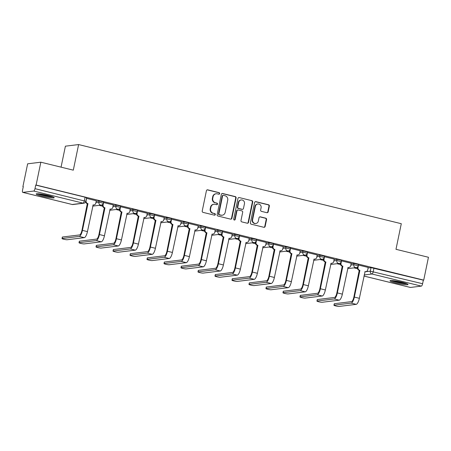 <?xml version="1.0" encoding="UTF-8"?>
<svg xmlns="http://www.w3.org/2000/svg" width="451" height="451" viewBox="0 0 451 451"><rect width="100%" height="100%" fill="white"/><g stroke="black" fill="none" stroke-linecap="round" stroke-linejoin="round"><path stroke-width="0.68" d="M219.671 193.603A0.812 0.767 83 0 0 219.085 192.633L207.725 189.843A1.156 1.094 83 0 0 206.423 190.711L202.223 210.995A1.156 1.094 83 0 0 203.057 212.382L214.417 215.166A0.812 0.767 83 0 0 215.33 214.563A0.812 0.767 83 0 0 214.744 213.588L213.278 213.233A3.704 3.501 83 0 1 210.6 208.785L210.95 207.094A3.704 3.501 83 0 1 215.121 204.326L216.587 204.686A0.812 0.767 83 0 0 217.5 204.083A0.812 0.767 83 0 0 216.914 203.113L215.443 202.753A3.704 3.501 83 0 1 212.771 198.305L213.12 196.613A3.704 3.501 83 0 1 217.292 193.845L218.758 194.206A0.812 0.767 83 0 0 219.671 193.603M218.825 194.223A0.812 0.767 83 0 0 218.701 192.678L207.342 189.894A1.156 1.094 83 0 0 207.161 189.865M214.484 215.183A0.812 0.767 83 0 0 214.36 213.639L213.278 213.233M216.655 204.703A0.812 0.767 83 0 0 216.531 203.159L215.443 202.753M48.184 195.48A9.2 1.02 -168.3 0 0 36.17 193.986A9.2 1.02 -168.3 0 0 42.174 196.219A9.2 1.02 -168.3 0 0 54.188 197.718A9.2 1.02 -168.3 0 0 48.184 195.48M402.021 282.275A9.2 1.02 -168.3 0 0 390.008 280.776A9.2 1.02 -168.3 0 0 396.012 283.008A9.2 1.02 -168.3 0 0 408.025 284.508A9.2 1.02 -168.3 0 0 402.021 282.275M266.868 212.697A1.156 1.094 83 0 0 268.17 211.835L269.354 206.146A1.156 1.094 83 0 0 268.514 204.754L255.897 201.659A1.156 1.094 83 0 0 254.595 202.527L250.395 222.811A1.156 1.094 83 0 0 251.23 224.198L263.846 227.293A1.156 1.094 83 0 0 265.149 226.43L266.575 219.552A1.156 1.094 83 0 0 265.74 218.166L260.34 216.841A1.156 1.094 83 0 0 259.037 217.703L258.327 221.114A3.095 2.926 83 0 1 255.847 223.487A3.095 2.926 83 0 1 252.611 219.71L255.373 206.355A3.095 2.926 83 0 1 257.859 203.982A3.095 2.926 83 0 1 261.095 207.759L260.633 209.986A1.156 1.094 83 0 0 261.473 211.372L266.868 212.697M33.74 191.044L22.843 192.374A2.362 0.733 -76.2 0 1 22.759 192.374A2.362 0.733 -76.2 0 1 22.55 190.175L23.289 186.618L22.9 186.663L27.635 163.814L40.844 162.197L73.304 170.162L78.609 144.562L401.289 223.707L395.984 249.307L428.45 257.273L423.72 280.116L36.108 185.045L35.725 185.09L34.986 188.653L85.876 201.326L86.615 197.769L85.076 197.194L84.337 200.757A2.362 0.733 -76.2 0 1 83.091 203.147L33.74 191.044A2.362 0.733 -76.2 0 0 34.986 188.653M40.844 162.197L36.108 185.045M236.093 197.989A1.156 1.094 83 0 0 235.259 196.597L222.642 193.502A1.156 1.094 83 0 0 221.34 194.37L217.14 214.653A1.156 1.094 83 0 0 217.974 216.04L230.591 219.135A1.156 1.094 83 0 0 231.893 218.273L236.093 197.989L235.71 198.034A1.156 1.094 83 0 0 234.875 196.647L222.258 193.552A1.156 1.094 83 0 0 222.078 193.524M239.267 197.583L251.889 200.678A1.156 1.094 83 0 1 252.723 202.065L248.524 222.349A1.156 1.094 83 0 1 247.221 223.211L241.821 221.892A1.156 1.094 83 0 1 240.986 220.5L242.689 212.274A1.156 1.094 83 0 0 241.854 210.888L238.269 210.008A1.156 1.094 83 0 0 236.967 210.871L235.191 219.434A0.812 0.767 83 0 1 234.543 220.054A0.812 0.767 83 0 1 233.697 219.068L237.965 198.446A1.156 1.094 83 0 1 239.267 197.583L251.889 200.678M368.101 267.979L371.038 267.623L370.299 271.181L422.598 283.724A2.362 0.733 103.8 0 1 421.352 286.114L410.455 287.45A2.362 0.733 103.8 0 1 410.365 287.445A2.362 0.733 103.8 0 1 410.286 287.411M22.9 186.663L23.26 186.748M99.057 205.34L102.659 206.225M116.054 209.512L119.656 210.397M133.045 213.678L136.647 214.563M150.042 217.85L153.644 218.729M167.033 222.016L170.636 222.901M184.031 226.182L187.633 227.067M201.022 230.354L204.63 231.239M218.019 234.52L221.621 235.405M235.016 238.692L238.618 239.571M252.008 242.858L255.61 243.743M269.005 247.03L272.607 247.909M285.996 251.196L289.598 252.081M302.993 255.362L306.595 256.247M319.985 259.534L323.592 260.419M336.982 263.7L340.584 264.585M353.979 267.871L357.581 268.751M61.054 167.158L65.401 146.18L78.609 144.562M423.72 280.116L423.331 280.167L422.598 283.724M96.3 200.751L86.496 198.344M113.291 204.917L103.493 202.516M130.288 209.089L120.485 206.682M147.28 213.255L137.482 210.848M164.277 217.421L154.473 215.02M181.274 221.593L171.47 219.186M198.265 225.759L188.462 223.358M215.262 229.931L205.459 227.524M232.254 234.097L222.456 231.696M249.251 238.269L239.447 235.862M266.242 242.435L256.444 240.028M283.239 246.601L273.436 244.2M300.236 250.773L290.433 248.366M317.228 254.939L307.424 252.537M334.225 259.111L324.421 256.704M351.216 263.277L341.418 260.87M368.213 267.449L358.41 265.041M351.109 263.812L354.041 263.452L353.781 264.714L358.269 265.729L358.528 264.466L354.041 263.452M334.112 259.641L337.044 259.286L336.784 260.548L341.272 261.557L341.537 260.295L337.044 259.286M317.115 255.475L320.052 255.114L319.787 256.377L324.28 257.391L324.54 256.129L320.052 255.114M300.124 251.308L303.055 250.948L302.796 252.21L307.283 253.225L307.548 251.962L303.055 250.948M283.127 247.137L286.064 246.776L285.799 248.039L290.292 249.053L290.551 247.791L286.064 246.776M266.135 242.971L269.067 242.61L268.807 243.873L273.295 244.887L273.554 243.625L269.067 242.61M249.138 238.799L252.075 238.444L251.81 239.706L256.298 240.716L256.563 239.453L252.075 238.444M232.147 234.633L235.078 234.272L234.819 235.535L239.306 236.549L239.566 235.287L235.078 234.272M215.15 230.467L218.081 230.106L217.822 231.369L222.309 232.378L222.574 231.115L218.081 230.106M198.152 226.295L201.09 225.934L200.825 227.197L205.318 228.212L205.577 226.949L201.09 225.934M181.161 222.129L184.093 221.768L183.833 223.031L188.321 224.046L188.586 222.783L184.093 221.768M164.164 217.957L167.101 217.602L166.836 218.865L171.329 219.874L171.589 218.611L167.101 217.602M147.173 213.791L150.104 213.43L149.845 214.693L154.332 215.708L154.592 214.445L150.104 213.43M130.176 209.619L133.107 209.264L132.848 210.527L137.335 211.536L137.6 210.273L133.107 209.264M113.184 205.453L116.116 205.092L115.856 206.355L120.344 207.37L120.603 206.107L116.116 205.092M96.187 201.287L99.119 200.926L98.859 202.189L103.347 203.204L103.612 201.941L99.119 200.926M356.42 267.561L357.48 267.821M101.503 205.036L102.557 205.295M118.495 209.202L119.554 209.461M135.492 213.374L136.546 213.633M152.489 217.54L153.543 217.799M169.48 221.712L170.534 221.971M186.477 225.878L187.531 226.137M203.469 230.044L204.529 230.303M220.466 234.216L221.52 234.475M237.457 238.382L238.517 238.641M254.454 242.553L255.508 242.813M271.451 246.72L272.505 246.979M288.443 250.891L289.497 251.151M305.44 255.057L306.494 255.317M322.431 259.224L323.491 259.483M339.428 263.395L340.482 263.655M423.331 280.167L371.038 267.623M35.725 185.09L85.076 197.194M102.586 205.087L101.898 204.917M119.577 209.258L118.889 209.089M136.574 213.424L135.886 213.255M153.565 217.596L152.883 217.427M170.563 221.762L169.875 221.593M187.554 225.928L186.872 225.765M204.551 230.1L203.863 229.931M221.548 234.266L220.86 234.097M238.54 238.438L237.852 238.269M255.537 242.604L254.849 242.435M272.528 246.776L271.846 246.607M289.525 250.942L288.837 250.773M306.517 255.108L305.834 254.939M323.514 259.28L322.826 259.111M340.511 263.446L339.823 263.277M357.502 267.618L356.814 267.449M216.091 193.778L215.708 193.823A3.704 3.501 83 0 0 212.737 196.664L213.12 196.613M215.059 202.798A3.704 3.501 83 0 1 212.387 198.35L212.737 196.664M213.921 204.258L213.537 204.303A3.704 3.501 83 0 0 210.566 207.144L210.95 207.094M212.889 213.278A3.704 3.501 83 0 1 210.217 208.83L210.566 207.144M230.771 219.163A1.156 1.094 83 0 0 231.51 218.318L235.71 198.034M223.493 195.368A0.812 0.767 83 0 0 222.58 195.976L218.893 213.78A0.812 0.767 83 0 0 219.479 214.749L221.029 215.133A3.704 3.501 83 0 0 225.196 212.365L227.716 200.193A3.704 3.501 83 0 0 225.043 195.751L223.493 195.368M223.228 195.351L222.845 195.401A0.812 0.767 83 0 0 222.196 196.022L222.58 195.976M222.225 215.206L221.841 215.251A3.704 3.501 83 0 1 220.64 215.178L219.09 214.8A0.812 0.767 83 0 1 218.51 213.825L222.196 196.022M247.402 223.239A1.156 1.094 83 0 0 248.14 222.394L252.34 202.11A1.156 1.094 83 0 0 251.5 200.723M237.897 209.986L237.508 210.031A1.156 1.094 83 0 0 236.583 210.916L234.808 219.485L235.191 219.434M234.345 220.054A0.812 0.767 83 0 0 234.808 219.485M244.453 203.739A3.095 2.926 83 0 0 241.217 199.962A3.095 2.926 83 0 0 238.737 202.336L237.762 207.037A1.156 1.094 83 0 0 238.596 208.43L242.176 209.309A1.156 1.094 83 0 0 243.484 208.441L244.453 203.739M241.217 199.962L240.834 200.007A3.095 2.926 83 0 0 238.348 202.381L238.737 202.336M242.553 209.332L242.17 209.377A1.156 1.094 83 0 1 241.792 209.354L238.213 208.475A1.156 1.094 83 0 1 237.373 207.088L238.348 202.381M257.859 203.982L257.47 204.032A3.095 2.926 83 0 0 254.99 206.406L255.373 206.355M255.847 223.487L255.463 223.533A3.095 2.926 83 0 1 252.222 219.755L254.99 206.406M264.027 227.321A1.156 1.094 83 0 0 264.765 226.475L266.191 219.603A1.156 1.094 83 0 0 265.351 218.211L259.951 216.886A1.156 1.094 83 0 0 259.776 216.858M267.048 212.725A1.156 1.094 83 0 0 267.787 211.88L268.965 206.192A1.156 1.094 83 0 0 268.131 204.805L255.514 201.71A1.156 1.094 83 0 0 255.334 201.682M62.17 238.511A2.712 0.299 -168.3 0 0 62.024 238.579A2.712 0.299 -168.3 0 0 64.2 239.334A2.712 0.299 -168.3 0 0 67.182 239.74L84.298 237.649L79.291 236.42L62.17 238.511L62.48 237.023L79.596 234.926A4.425 1.37 -76.2 0 0 81.935 230.444L87.308 203.655A2.362 2.227 -97 0 1 85.639 201.975M62.024 238.579L62.328 237.085A2.712 0.299 11.7 0 1 62.48 237.023M87.471 203.694L87.973 203.632L82.432 230.382A5.959 1.843 103.8 0 1 79.291 236.42M86.609 198.339L86.107 200.763A2.362 2.227 83 0 0 87.81 203.593L87.973 203.632M84.298 237.649A5.959 1.843 103.8 0 0 87.443 231.611L93.148 204.901A2.362 2.227 83 0 0 93.909 204.946L93.408 205.008A2.362 2.227 -97 0 1 92.951 205.013M93.909 204.946A2.362 2.227 83 0 0 95.804 203.142L96.305 200.718M52.536 196.754A7.96 0.885 11.7 0 1 50.439 196.653A7.96 0.885 11.7 0 1 38.07 193.755M37.309 193.733A9.144 1.015 -168.3 0 0 51.188 196.907A9.144 1.015 -168.3 0 0 53.246 197.036M40.866 194.054A7.374 0.817 -168.3 0 0 49.852 195.914M406.374 283.544A7.96 0.885 11.7 0 1 404.276 283.442A7.96 0.885 11.7 0 1 391.908 280.545M391.147 280.522A9.144 1.015 -168.3 0 0 405.026 283.696A9.144 1.015 -168.3 0 0 407.084 283.826M394.704 280.843A7.374 0.817 -168.3 0 0 403.69 282.704M79.167 242.683A2.712 0.299 -168.3 0 0 79.015 242.745A2.712 0.299 -168.3 0 0 81.191 243.501A2.712 0.299 -168.3 0 0 84.179 243.912L101.295 241.815L96.283 240.586L79.167 242.683L79.477 241.189L96.593 239.092A4.425 1.37 -76.2 0 0 98.927 234.61L104.305 207.821A2.362 2.227 -97 0 1 102.602 204.991L102.732 204.365M79.015 242.745L79.325 241.257A2.712 0.299 11.7 0 1 79.477 241.189M104.469 207.86L104.97 207.804L99.429 234.548A5.959 1.843 103.8 0 1 96.283 240.586M103.606 202.505L103.104 204.929A2.362 2.227 83 0 0 104.807 207.759L104.97 207.804M101.295 241.815A5.959 1.843 103.8 0 0 104.44 235.777L110.145 209.072A2.362 2.227 83 0 0 110.907 209.117L110.405 209.179A2.362 2.227 -97 0 1 109.948 209.185M110.907 209.117A2.362 2.227 83 0 0 112.795 207.308L113.297 204.884M96.164 246.849A2.712 0.299 -168.3 0 0 96.012 246.917A2.712 0.299 -168.3 0 0 98.188 247.672A2.712 0.299 -168.3 0 0 101.171 248.078L118.292 245.981L113.28 244.752L96.164 246.849L96.469 245.361L113.59 243.264A4.425 1.37 -76.2 0 0 115.924 238.782L121.296 211.993A2.362 2.227 -97 0 1 119.594 209.163L119.724 208.537M96.012 246.917L96.322 245.423A2.712 0.299 11.7 0 1 96.469 245.361M121.46 212.032L121.962 211.97L116.426 238.72A5.959 1.843 103.8 0 1 113.28 244.752M120.597 206.676L120.096 209.101A2.362 2.227 83 0 0 121.798 211.931L121.962 211.97M118.292 245.981A5.959 1.843 103.8 0 0 121.437 239.949L127.137 213.238A2.362 2.227 83 0 0 127.898 213.284L127.402 213.346A2.362 2.227 -97 0 1 126.945 213.351M127.898 213.284A2.362 2.227 83 0 0 129.792 211.48L130.294 209.055M113.156 251.021A2.712 0.299 -168.3 0 0 113.004 251.083A2.712 0.299 -168.3 0 0 115.185 251.838A2.712 0.299 -168.3 0 0 118.168 252.25L135.283 250.153L130.271 248.924L113.156 251.021L113.466 249.527L130.581 247.43A4.425 1.37 -76.2 0 0 132.915 242.948L138.294 216.159A2.362 2.227 -97 0 1 136.591 213.329L136.721 212.703M113.004 251.083L113.314 249.589A2.712 0.299 11.7 0 1 113.466 249.527M138.457 216.198L138.959 216.136L133.417 242.886A5.959 1.843 103.8 0 1 130.271 248.924M137.594 210.843L137.093 213.267A2.362 2.227 83 0 0 138.795 216.097L138.959 216.136M135.283 250.153A5.959 1.843 103.8 0 0 138.429 244.115L144.134 217.41A2.362 2.227 83 0 0 144.895 217.455L144.393 217.517A2.362 2.227 -97 0 1 143.937 217.523M144.895 217.455A2.362 2.227 83 0 0 146.789 215.646L147.291 213.222M130.153 255.187A2.712 0.299 -168.3 0 0 130.001 255.255A2.712 0.299 -168.3 0 0 132.177 256.005A2.712 0.299 -168.3 0 0 135.165 256.416L152.28 254.319L147.268 253.09L130.153 255.187L130.463 253.693L147.578 251.602A4.425 1.37 -76.2 0 0 149.912 247.12L155.291 220.33A2.362 2.227 -97 0 1 153.582 217.5L153.712 216.869M130.001 255.255L130.311 253.761A2.712 0.299 11.7 0 1 130.463 253.693M155.454 220.37L155.95 220.308L150.414 247.058A5.959 1.843 103.8 0 1 147.268 253.09M154.586 215.014L154.084 217.438A2.362 2.227 83 0 0 155.787 220.268L155.95 220.308M152.28 254.319A5.959 1.843 103.8 0 0 155.426 248.287L161.125 221.576A2.362 2.227 83 0 0 161.892 221.621L161.39 221.683A2.362 2.227 -97 0 1 160.934 221.689M161.892 221.621A2.362 2.227 83 0 0 163.781 219.812L164.282 217.388M147.144 259.359A2.712 0.299 -168.3 0 0 146.992 259.421A2.712 0.299 -168.3 0 0 149.174 260.176A2.712 0.299 -168.3 0 0 152.156 260.588L169.272 258.491L164.26 257.262L147.144 259.359L147.454 257.865L164.57 255.768A4.425 1.37 -76.2 0 0 166.909 251.286L172.282 224.497A2.362 2.227 -97 0 1 170.579 221.666L170.709 221.041M146.992 259.421L147.302 257.927A2.712 0.299 11.7 0 1 147.454 257.865M172.445 224.536L172.947 224.474L167.406 251.224A5.959 1.843 103.8 0 1 164.26 257.262M171.583 219.18L171.081 221.604A2.362 2.227 83 0 0 172.784 224.435L172.947 224.474M169.272 258.491A5.959 1.843 103.8 0 0 172.417 252.453L178.122 225.742A2.362 2.227 83 0 0 178.884 225.788L178.382 225.85A2.362 2.227 -97 0 1 177.925 225.855M178.884 225.788A2.362 2.227 83 0 0 180.778 223.984L181.279 221.559M164.141 263.525A2.712 0.299 -168.3 0 0 163.989 263.587A2.712 0.299 -168.3 0 0 166.165 264.342A2.712 0.299 -168.3 0 0 169.153 264.754L186.269 262.657L181.257 261.428L164.141 263.525L164.452 262.031L181.567 259.934A4.425 1.37 -76.2 0 0 183.901 255.452L189.279 228.663A2.362 2.227 -97 0 1 187.577 225.833L187.706 225.207M163.989 263.587L164.299 262.099A2.712 0.299 11.7 0 1 164.452 262.031M189.443 228.708L189.944 228.646L184.403 255.396A5.959 1.843 103.8 0 1 181.257 261.428M188.574 223.346L188.073 225.771A2.362 2.227 83 0 0 189.781 228.606L189.944 228.646M186.269 262.657A5.959 1.843 103.8 0 0 189.414 256.625L195.114 229.914A2.362 2.227 83 0 0 195.881 229.959L195.379 230.021A2.362 2.227 -97 0 1 194.922 230.027M195.881 229.959A2.362 2.227 83 0 0 197.769 228.15L198.271 225.725M181.133 267.691A2.712 0.299 -168.3 0 0 180.986 267.759A2.712 0.299 -168.3 0 0 183.162 268.514A2.712 0.299 -168.3 0 0 186.145 268.92L203.266 266.829L198.254 265.6L181.133 267.691L181.443 266.203L198.558 264.106A4.425 1.37 -76.2 0 0 200.898 259.624L206.27 232.834A2.362 2.227 -97 0 1 204.568 230.004L204.698 229.379M180.986 267.759L181.291 266.265A2.712 0.299 11.7 0 1 181.443 266.203M206.434 232.874L206.936 232.812L201.4 259.562A5.959 1.843 103.8 0 1 198.254 265.6M205.571 227.518L205.07 229.942A2.362 2.227 83 0 0 206.772 232.772L206.936 232.812M203.266 266.829A5.959 1.843 103.8 0 0 206.406 260.791L212.111 234.08A2.362 2.227 83 0 0 212.872 234.125L212.37 234.187A2.362 2.227 -97 0 1 211.914 234.193M212.872 234.125A2.362 2.227 83 0 0 214.766 232.321L215.268 229.897M198.13 271.863A2.712 0.299 -168.3 0 0 197.978 271.925A2.712 0.299 -168.3 0 0 200.154 272.68A2.712 0.299 -168.3 0 0 203.142 273.092L220.257 270.995L215.245 269.766L198.13 271.863L198.44 270.369L215.555 268.272A4.425 1.37 -76.2 0 0 217.889 263.79L223.268 237A2.362 2.227 -97 0 1 221.565 234.17L221.695 233.545M197.978 271.925L198.288 270.437A2.712 0.299 11.7 0 1 198.44 270.369M223.431 237.04L223.933 236.978L218.391 263.728A5.959 1.843 103.8 0 1 215.245 269.766M222.569 231.684L222.067 234.108A2.362 2.227 83 0 0 223.769 236.938L223.933 236.978M220.257 270.995A5.959 1.843 103.8 0 0 223.403 264.957L229.108 238.252A2.362 2.227 83 0 0 229.869 238.297L229.367 238.359A2.362 2.227 -97 0 1 228.911 238.365M229.869 238.297A2.362 2.227 83 0 0 231.758 236.487L232.259 234.063M215.127 276.029A2.712 0.299 -168.3 0 0 214.975 276.097A2.712 0.299 -168.3 0 0 217.151 276.846A2.712 0.299 -168.3 0 0 220.133 277.258L237.254 275.161L232.242 273.932L215.127 276.029L215.431 274.541L232.553 272.443A4.425 1.37 -76.2 0 0 234.886 267.962L240.259 241.172A2.362 2.227 -97 0 1 238.556 238.342L238.686 237.711M214.975 276.097L215.285 274.603A2.712 0.299 11.7 0 1 215.431 274.541M240.422 241.212L240.924 241.15L235.388 267.9A5.959 1.843 103.8 0 1 232.242 273.932M239.56 235.856L239.058 238.28A2.362 2.227 83 0 0 240.761 241.11L240.924 241.15M237.254 275.161A5.959 1.843 103.8 0 0 240.4 269.129L246.099 242.418A2.362 2.227 83 0 0 246.86 242.463L246.364 242.525A2.362 2.227 -97 0 1 245.908 242.531M246.86 242.463A2.362 2.227 83 0 0 248.755 240.659L249.256 238.235M232.118 280.201A2.712 0.299 -168.3 0 0 231.966 280.263A2.712 0.299 -168.3 0 0 234.148 281.018A2.712 0.299 -168.3 0 0 237.13 281.43L254.246 279.332L249.234 278.104L232.118 280.201L232.428 278.707L249.544 276.61A4.425 1.37 -76.2 0 0 251.878 272.128L257.256 245.338A2.362 2.227 -97 0 1 255.554 242.508L255.683 241.883M231.966 280.263L232.276 278.769A2.712 0.299 11.7 0 1 232.428 278.707M257.42 245.378L257.921 245.316L252.38 272.066A5.959 1.843 103.8 0 1 249.234 278.104M256.557 240.022L256.055 242.446A2.362 2.227 83 0 0 257.758 245.276L257.921 245.316M254.246 279.332A5.959 1.843 103.8 0 0 257.391 273.295L263.096 246.584A2.362 2.227 83 0 0 263.858 246.635L263.356 246.691A2.362 2.227 -97 0 1 262.899 246.703M263.858 246.635A2.362 2.227 83 0 0 265.752 244.825L266.253 242.401M249.115 284.367A2.712 0.299 -168.3 0 0 248.963 284.434A2.712 0.299 -168.3 0 0 251.139 285.184A2.712 0.299 -168.3 0 0 254.127 285.596L271.243 283.499L266.231 282.27L249.115 284.367L249.426 282.873L266.541 280.781A4.425 1.37 -76.2 0 0 268.875 276.294L274.253 249.51A2.362 2.227 -97 0 1 272.545 246.674L272.68 246.049M248.963 284.434L249.273 282.94A2.712 0.299 11.7 0 1 249.426 282.873M274.417 249.55L274.913 249.488L269.377 276.238A5.959 1.843 103.8 0 1 266.231 282.27M273.548 244.194L273.047 246.618A2.362 2.227 83 0 0 274.749 249.448L274.913 249.488M271.243 283.499A5.959 1.843 103.8 0 0 274.388 277.466L280.088 250.756A2.362 2.227 83 0 0 280.855 250.801L280.353 250.863A2.362 2.227 -97 0 1 279.896 250.869M280.855 250.801A2.362 2.227 83 0 0 282.743 248.991L283.245 246.567M266.107 288.539A2.712 0.299 -168.3 0 0 265.955 288.601A2.712 0.299 -168.3 0 0 268.136 289.356A2.712 0.299 -168.3 0 0 271.119 289.767L288.234 287.67L283.222 286.441L266.107 288.539L266.417 287.045L283.532 284.947A4.425 1.37 -76.2 0 0 285.872 280.466L291.245 253.676A2.362 2.227 -97 0 1 289.542 250.846L289.672 250.22M265.955 288.601L266.265 287.107A2.712 0.299 11.7 0 1 266.417 287.045M291.408 253.716L291.91 253.654L286.368 280.404A5.959 1.843 103.8 0 1 283.222 286.441M290.545 248.36L290.044 250.784A2.362 2.227 83 0 0 291.746 253.614L291.91 253.654M288.234 287.67A5.959 1.843 103.8 0 0 291.38 281.633L297.085 254.922A2.362 2.227 83 0 0 297.846 254.967L297.344 255.029A2.362 2.227 -97 0 1 296.888 255.035M297.846 254.967A2.362 2.227 83 0 0 299.74 253.163L300.242 250.739M283.104 292.705A2.712 0.299 -168.3 0 0 282.952 292.767A2.712 0.299 -168.3 0 0 285.128 293.522A2.712 0.299 -168.3 0 0 288.116 293.934L305.231 291.836L300.219 290.607L283.104 292.705L283.414 291.211L300.529 289.114A4.425 1.37 -76.2 0 0 302.863 284.632L308.242 257.842A2.362 2.227 -97 0 1 306.539 255.012L306.669 254.387M282.952 292.767L283.262 291.278A2.712 0.299 11.7 0 1 283.414 291.211M308.405 257.882L308.907 257.825L303.365 284.57A5.959 1.843 103.8 0 1 300.219 290.607M307.537 252.526L307.035 254.95A2.362 2.227 83 0 0 308.743 257.78L308.907 257.825M305.231 291.836A5.959 1.843 103.8 0 0 308.377 285.799L314.076 259.094A2.362 2.227 83 0 0 314.843 259.139L314.341 259.201A2.362 2.227 -97 0 1 313.885 259.207M314.843 259.139A2.362 2.227 83 0 0 316.732 257.329L317.233 254.905M300.095 296.871A2.712 0.299 -168.3 0 0 299.949 296.938A2.712 0.299 -168.3 0 0 302.125 297.694A2.712 0.299 -168.3 0 0 305.107 298.1L322.228 296.008L317.216 294.779L300.095 296.871L300.405 295.382L317.521 293.285A4.425 1.37 -76.2 0 0 319.86 288.803L325.233 262.014A2.362 2.227 -97 0 1 323.53 259.184L323.66 258.558M299.949 296.938L300.253 295.444A2.712 0.299 11.7 0 1 300.405 295.382M325.397 262.054L325.898 261.992L320.362 288.741A5.959 1.843 103.8 0 1 317.216 294.779M324.534 256.698L324.032 259.122A2.362 2.227 83 0 0 325.735 261.952L325.898 261.992M322.228 296.008A5.959 1.843 103.8 0 0 325.368 289.97L331.073 263.26A2.362 2.227 83 0 0 331.835 263.305L331.333 263.367A2.362 2.227 -97 0 1 330.876 263.373M331.835 263.305A2.362 2.227 83 0 0 333.729 261.501L334.23 259.077M317.092 301.042A2.712 0.299 -168.3 0 0 316.94 301.105A2.712 0.299 -168.3 0 0 319.116 301.86A2.712 0.299 -168.3 0 0 322.104 302.271L339.22 300.174L334.208 298.945L317.092 301.042L317.403 299.549L334.518 297.451A4.425 1.37 -76.2 0 0 336.852 292.97L342.23 266.18A2.362 2.227 -97 0 1 340.528 263.35L340.657 262.724M316.94 301.105L317.25 299.611A2.712 0.299 11.7 0 1 317.403 299.549M342.394 266.22L342.895 266.158L337.354 292.908A5.959 1.843 103.8 0 1 334.208 298.945M341.531 260.864L341.029 263.288A2.362 2.227 83 0 0 342.732 266.118L342.895 266.158M339.22 300.174A5.959 1.843 103.8 0 0 342.365 294.137L348.071 267.432A2.362 2.227 83 0 0 348.832 267.477L348.33 267.539A2.362 2.227 -97 0 1 347.873 267.544M348.832 267.477A2.362 2.227 83 0 0 350.72 265.667L351.222 263.243M334.09 305.209A2.712 0.299 -168.3 0 0 333.937 305.276A2.712 0.299 -168.3 0 0 336.113 306.026A2.712 0.299 -168.3 0 0 339.096 306.438L356.217 304.34L351.205 303.111L334.09 305.209L334.394 303.715L351.515 301.623A4.425 1.37 -76.2 0 0 353.849 297.141L359.221 270.352A2.362 2.227 -97 0 1 357.519 267.522L357.649 266.891M333.937 305.276L334.247 303.782A2.712 0.299 11.7 0 1 334.394 303.715M359.385 270.391L359.887 270.329L354.351 297.079A5.959 1.843 103.8 0 1 351.205 303.111M358.522 265.036L358.021 267.46A2.362 2.227 83 0 0 359.723 270.29L359.887 270.329M356.217 304.34A5.959 1.843 103.8 0 0 359.362 298.308L365.062 271.598A2.362 2.227 83 0 0 365.823 271.643L365.327 271.705A2.362 2.227 -97 0 1 364.87 271.711M365.823 271.643A2.362 2.227 83 0 0 367.717 269.839L368.219 267.409M218.701 192.678L219.085 192.633M214.36 213.639L214.744 213.588M216.531 203.159L216.914 203.113M364.842 271.846L370.299 271.181A2.362 2.227 -97 0 0 372.002 274.011L364.194 274.969M363.968 276.046L410.455 287.45M421.352 286.114L372.002 274.011A2.362 0.733 -76.2 0 0 373.248 271.62L373.986 268.063M22.843 192.374L72.194 204.483L83.091 203.147A2.362 2.227 83 0 0 83.852 203.192A2.362 2.362 0 0 0 85.876 201.326M350.844 265.075L353.781 264.714A2.362 2.227 -97 0 0 356.245 267.59A2.362 2.362 0 0 0 358.269 265.729M333.853 260.904L336.784 260.548A2.362 2.227 -97 0 0 339.248 263.423A2.362 2.362 0 0 0 341.272 261.557M316.856 256.737L319.787 256.377A2.362 2.227 -97 0 0 322.256 259.257A2.362 2.362 0 0 0 324.28 257.391M299.864 252.571L302.796 252.21A2.362 2.227 -97 0 0 305.259 255.086A2.362 2.362 0 0 0 307.283 253.225M282.867 248.4L285.799 248.039A2.362 2.227 -97 0 0 288.268 250.919A2.362 2.362 0 0 0 290.292 249.053M265.87 244.233L268.807 243.873A2.362 2.227 -97 0 0 271.271 246.748A2.362 2.362 0 0 0 273.295 244.887M248.879 240.062L251.81 239.706A2.362 2.227 -97 0 0 254.274 242.582A2.362 2.362 0 0 0 256.298 240.716M231.882 235.896L234.819 235.535A2.362 2.227 -97 0 0 237.282 238.41A2.362 2.362 0 0 0 239.306 236.549M214.89 231.729L217.822 231.369A2.362 2.227 -97 0 0 220.285 234.244A2.362 2.362 0 0 0 222.309 232.378M197.893 227.558L200.825 227.197A2.362 2.227 -97 0 0 203.294 230.078A2.362 2.362 0 0 0 205.318 228.212M180.896 223.392L183.833 223.031A2.362 2.227 -97 0 0 186.297 225.906A2.362 2.362 0 0 0 188.321 224.046M163.905 219.22L166.836 218.865A2.362 2.227 -97 0 0 169.305 221.74A2.362 2.362 0 0 0 171.329 219.874M146.908 215.054L149.845 214.693A2.362 2.227 -97 0 0 152.308 217.568A2.362 2.362 0 0 0 154.332 215.708M129.916 210.882L132.848 210.527A2.362 2.227 -97 0 0 135.311 213.402A2.362 2.362 0 0 0 137.335 211.536M112.919 206.716L115.856 206.355A2.362 2.227 -97 0 0 118.32 209.23A2.362 2.362 0 0 0 120.344 207.37M95.928 202.55L98.859 202.189A2.362 2.227 -97 0 0 101.323 205.064A2.362 2.362 0 0 0 103.347 203.204M22.759 192.374L72.109 204.478A2.362 2.362 0 0 0 72.955 204.529A2.362 2.227 83 0 1 72.194 204.483A2.362 0.733 103.8 0 1 72.109 204.478A2.362 0.733 103.8 0 1 72.03 204.438M212.387 198.35L212.771 198.305M210.217 208.83L210.6 208.785M207.342 189.894L207.725 189.843M231.51 218.318L231.893 218.273M222.258 193.552L222.642 193.502M234.875 196.647L235.259 196.597M218.51 213.825L218.893 213.78M219.09 214.8L219.479 214.749M220.64 215.178L221.029 215.133M252.34 202.11L252.723 202.065M248.14 222.394L248.524 222.349M236.583 210.916L236.967 210.871M237.373 207.088L237.762 207.037M238.213 208.475L238.596 208.43M241.792 209.354L242.176 209.309M252.222 219.755L252.611 219.71M259.951 216.886L260.34 216.841M265.351 218.211L265.74 218.166M266.191 219.603L266.575 219.552M264.765 226.475L265.149 226.43M255.514 201.71L255.897 201.659M268.131 204.805L268.514 204.754M268.965 206.192L269.354 206.146M267.787 211.88L268.17 211.835M87.81 203.593L87.308 203.655M87.443 231.611L82.432 230.382M104.807 207.759L104.305 207.821M104.44 235.777L99.429 234.548M103.104 204.929L102.602 204.991M121.798 211.931L121.296 211.993M121.437 239.949L116.426 238.72M120.096 209.101L119.594 209.163M138.795 216.097L138.294 216.159M138.429 244.115L133.417 242.886M137.093 213.267L136.591 213.329M155.787 220.268L155.291 220.33M155.426 248.287L150.414 247.058M154.084 217.438L153.582 217.5M172.784 224.435L172.282 224.497M172.417 252.453L167.406 251.224M171.081 221.604L170.579 221.666M189.781 228.606L189.279 228.663M189.414 256.625L184.403 255.396M188.073 225.771L187.577 225.833M206.772 232.772L206.27 232.834M206.406 260.791L201.4 259.562M205.07 229.942L204.568 230.004M223.769 236.938L223.268 237M223.403 264.957L218.391 263.728M222.067 234.108L221.565 234.17M240.761 241.11L240.259 241.172M240.4 269.129L235.388 267.9M239.058 238.28L238.556 238.342M257.758 245.276L257.256 245.338M257.391 273.295L252.38 272.066M256.055 242.446L255.554 242.508M274.749 249.448L274.253 249.51M274.388 277.466L269.377 276.238M273.047 246.618L272.545 246.674M291.746 253.614L291.245 253.676M291.38 281.633L286.368 280.404M290.044 250.784L289.542 250.846M308.743 257.78L308.242 257.842M308.377 285.799L303.365 284.57M307.035 254.95L306.539 255.012M325.735 261.952L325.233 262.014M325.368 289.97L320.362 288.741M324.032 259.122L323.53 259.184M342.732 266.118L342.23 266.18M342.365 294.137L337.354 292.908M341.029 263.288L340.528 263.35M359.723 270.29L359.221 270.352M359.362 298.308L354.351 297.079M358.021 267.46L357.519 267.522M101.323 205.064L92.726 206.118M118.32 209.23L109.717 210.284M135.311 213.402L126.714 214.456M152.308 217.568L143.711 218.622M169.305 221.74L160.703 222.794M186.297 225.906L177.7 226.96M203.294 230.078L194.691 231.126M220.285 234.244L211.688 235.298M237.282 238.41L228.68 239.464M254.274 242.582L245.677 243.636M271.271 246.748L262.674 247.802M288.268 250.919L279.665 251.974M305.259 255.086L296.662 256.14M322.256 259.257L313.654 260.306M339.248 263.423L330.651 264.478M356.245 267.59L347.642 268.644M363.968 276.063L410.365 287.445M72.955 204.529L83.852 203.192"/></g></svg>
